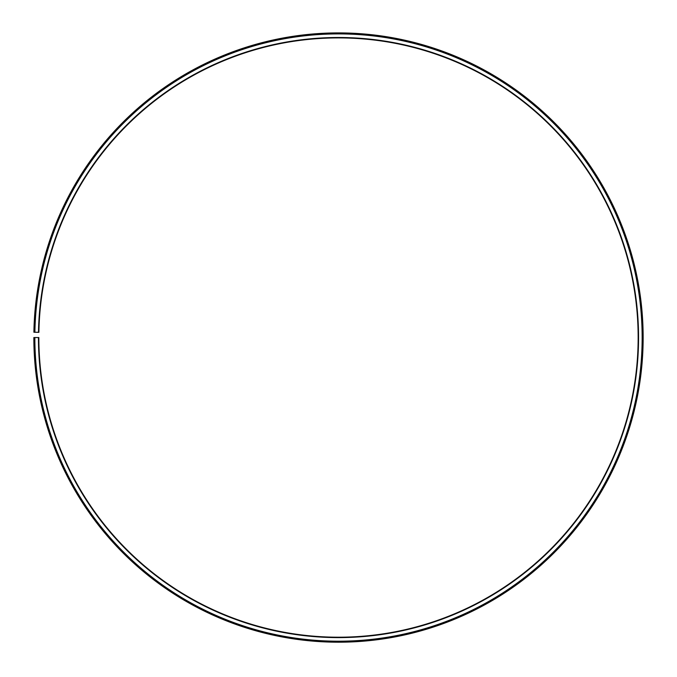 <?xml version="1.0" encoding="UTF-8"?>
<svg xmlns="http://www.w3.org/2000/svg" width="677" height="677" viewBox="0 0 677 677"><rect width="100%" height="100%" fill="white"/><g stroke="black" fill="none" stroke-linecap="round" stroke-linejoin="round"><path stroke-width="1.02" d="M638.157 337.552A299.657 299.657 0 0 0 341.115 37.912A299.657 299.657 0 0 0 38.894 332.322L38.487 332.322A300.055 300.055 0 0 1 341.115 37.514A300.055 300.055 0 0 1 638.555 337.552A300.055 300.055 0 0 1 338.5 637.607A300.055 300.055 0 0 1 38.445 337.552L38.843 337.552A299.657 299.657 0 0 0 338.5 637.209A299.657 299.657 0 0 0 638.157 337.552M34.891 332.255L33.892 332.238A304.65 304.65 0 0 1 341.157 32.919A304.65 304.65 0 0 1 643.15 337.552A304.65 304.65 0 0 1 338.5 642.202A304.65 304.65 0 0 1 33.85 337.552L34.849 337.552A303.651 303.651 0 0 0 338.5 641.204A303.651 303.651 0 0 0 642.151 337.552A303.651 303.651 0 0 0 341.149 33.918A303.651 303.651 0 0 0 34.891 332.255L38.487 332.322M34.849 337.552L38.445 337.552"/></g></svg>
